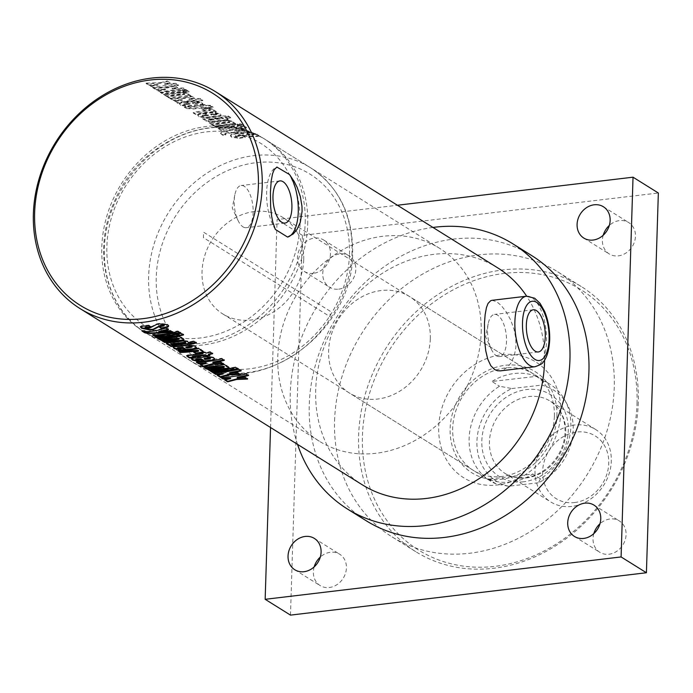 <?xml version="1.0" encoding="UTF-8"?>
<svg xmlns="http://www.w3.org/2000/svg" width="693" height="693" viewBox="0 0 693 693"><rect width="100%" height="100%" fill="white"/><g stroke="black" fill="none" stroke-linecap="round" stroke-linejoin="round"><path stroke-width="0.52" stroke-dasharray="3.46 2.6" d="M330.206 311.244L203.612 232.207L203.439 237.63L330.033 316.666L330.206 311.244M313.401 273.337A18.468 15.714 122 0 1 304.166 271.379A18.468 15.714 122 0 1 300.623 247.384A18.468 15.714 122 0 1 323.735 240.038A18.468 15.714 122 0 1 329.573 259.035A18.468 15.714 122 0 1 313.401 273.337M338.712 289.146A18.468 15.714 -58 0 0 354.894 274.844A18.468 15.714 -58 0 0 349.055 255.847A18.468 15.714 -58 0 0 339.821 253.881A18.468 15.714 -58 0 0 323.648 268.191A18.468 15.714 -58 0 0 329.487 287.179A18.468 15.714 -58 0 0 338.712 289.146M603.213 235.239A18.468 15.714 -58 0 0 609.156 253.898A18.468 15.714 -58 0 0 618.381 255.856A18.468 15.714 -58 0 0 634.563 241.554A18.468 15.714 -58 0 0 628.716 222.566A18.468 15.714 -58 0 0 619.49 220.599A18.468 15.714 -58 0 0 609.346 225.416M314.163 566.9A18.468 15.714 -58 0 0 320.114 585.55A18.468 15.714 -58 0 0 329.34 587.517A18.468 15.714 -58 0 0 345.521 573.215A18.468 15.714 -58 0 0 339.674 554.218A18.468 15.714 -58 0 0 330.448 552.26A18.468 15.714 -58 0 0 320.296 557.077M593.832 533.61A18.468 15.714 -58 0 0 599.774 552.269A18.468 15.714 -58 0 0 609.008 554.235A18.468 15.714 -58 0 0 625.181 539.925A18.468 15.714 -58 0 0 619.343 520.937A18.468 15.714 -58 0 0 610.109 518.97A18.468 15.714 -58 0 0 599.965 523.787M270.556 427.52L277.096 219.56L397.401 205.241M531.86 255.682A156.28 132.987 -58 0 0 387.967 264.085A156.28 132.987 -58 0 0 309.26 404.894A156.28 132.987 -58 0 0 366.328 520.815M290.48 615.115L302.417 235.369L658.35 193M334.58 420.703A156.28 132.987 122 0 1 413.288 279.894A156.28 132.987 122 0 1 557.181 271.491A156.28 132.987 122 0 1 614.249 387.413A156.28 132.987 122 0 1 535.542 528.222A156.28 132.987 122 0 1 391.649 536.625A156.28 132.987 122 0 1 334.58 420.703M302.417 235.369L277.096 219.56M638.296 402.434A156.28 132.987 122 0 1 559.597 543.243A156.28 132.987 122 0 1 415.705 551.637A156.28 132.987 122 0 1 385.663 348.648A156.28 132.987 122 0 1 581.228 286.512A156.28 132.987 122 0 1 638.296 402.434M492.004 300.32L496.768 301.741L501.256 305.552L506.193 311.859L510.654 319.949L514.111 329.47L515.783 338.401L515.921 347.054L514.319 355.648L511.01 362.967L507.415 367.333L502.425 370.4L500.398 370.859M496.387 355.769A21.24 9.208 83.2 0 0 499.54 356.583A21.24 9.208 83.2 0 0 506.462 337.941A21.24 9.208 83.2 0 0 497.661 315.22A21.24 9.208 83.2 0 0 494.516 314.405A21.24 9.208 83.2 0 0 488.201 323.744A21.24 9.208 83.2 0 0 491.207 348.995A21.24 9.208 83.2 0 0 496.387 355.769M243.035 226.888A21.24 9.208 83.2 0 0 246.18 227.702A21.24 9.208 83.2 0 0 253.11 209.052A21.24 9.208 83.2 0 0 244.308 186.339A21.24 9.208 83.2 0 0 241.164 185.516A21.24 9.208 83.2 0 0 234.84 194.863A21.24 9.208 83.2 0 0 237.846 220.105A21.24 9.208 83.2 0 0 243.035 226.888M160.152 83.264L146.188 83.636L149.142 85.482L158.073 85.083L150.676 86.443L153.188 88.011L178.43 85.49L175.918 83.922L164.639 84.312L169.863 83.143L167.256 81.514L160.152 83.264L160.17 82.727L146.154 83.108L149.116 84.953L158.073 84.546A127.867 108.81 -58 0 0 150.65 85.906L153.162 87.483A127.867 108.81 122 0 1 178.517 84.944L175.996 83.377A127.867 108.81 -58 0 0 164.674 83.766L169.924 82.597L167.316 80.968L160.17 82.727M146.188 83.636L146.154 83.108M167.256 81.514L167.316 80.968M169.863 83.143L169.924 82.597M164.639 84.312L164.674 83.766M175.918 83.922L175.996 83.377M178.43 85.49L178.517 84.944M153.188 88.011L153.162 87.483M150.676 86.443L150.65 85.906M158.073 85.083L158.073 84.546M149.142 85.482L149.116 84.953M167.567 87.898L153.603 88.271L156.557 90.116L165.488 89.718L158.091 91.078L160.611 92.645L185.845 90.125L183.333 88.557L172.063 88.938L177.278 87.777L174.671 86.149L167.567 87.898L167.585 87.353L153.577 87.734L156.531 89.579L165.497 89.18A127.867 108.81 -58 0 0 158.065 90.54L160.577 92.108A127.867 108.81 122 0 1 185.932 89.579L183.42 88.011A127.867 108.81 -58 0 0 172.089 88.392L177.339 87.231L174.731 85.603L167.585 87.353M153.603 88.271L153.577 87.734M174.671 86.149L174.731 85.603M177.278 87.777L177.339 87.231M172.063 88.938L172.089 88.392M183.333 88.557L183.42 88.011M185.845 90.125L185.932 89.579M160.611 92.645L160.577 92.108M158.091 91.078L158.065 90.54M165.488 89.718L165.497 89.18M156.557 90.116L156.531 89.579M186.4 90.471L182.744 90.462L185.265 92.03L188.912 92.039L186.4 90.471L186.486 89.925A127.867 108.81 -58 0 0 182.813 89.917L185.334 91.485A127.867 108.81 122 0 1 188.998 91.493L186.486 89.925M182.744 90.462L182.813 89.917M188.912 92.039L188.998 91.493M185.265 92.03L185.334 91.485M181.618 90.488L161.157 92.992L163.678 94.56L184.13 92.056L181.618 90.488L181.679 89.943A127.867 108.81 -58 0 0 161.131 92.455L163.643 94.023A127.867 108.81 122 0 1 184.199 91.511L181.679 89.943M161.157 92.992L161.131 92.455M184.13 92.056L184.199 91.511M163.678 94.56L163.643 94.023M181.887 92.481L164.18 94.872L166.692 96.448L184.503 94.335L167.567 96.985L170.08 98.562L190.54 96.058L187.353 94.508L186.677 92.957L181.93 91.935A127.867 108.81 -58 0 0 164.154 94.343L166.666 95.911A127.867 108.81 122 0 1 183.177 93.581L184.546 93.789L184.087 94.118A127.867 108.81 -58 0 0 167.541 96.457L170.054 98.025A127.867 108.81 122 0 1 190.601 95.513L188.089 93.936A127.867 108.81 -58 0 0 187.413 93.962L187.353 94.508L186.608 93.503L181.887 92.481L181.93 91.935M184.503 94.335L184.043 94.664L184.503 94.335M164.18 94.872L164.154 94.343M188.028 94.482L188.089 93.936M190.54 96.058L190.601 95.513M170.08 98.562L170.054 98.025M167.567 96.985L167.541 96.457M166.692 96.448L166.666 95.911M184.425 98.423L170.461 98.796L173.415 100.641L182.346 100.242L174.948 101.594L177.469 103.17L202.702 100.65L200.19 99.073L188.92 99.463L194.135 98.293L191.528 96.665L184.425 98.423L184.442 97.878L170.426 98.259L173.389 100.104L182.346 99.697A127.867 108.81 -58 0 0 174.922 101.065L177.434 102.633A127.867 108.81 122 0 1 202.789 100.104L200.268 98.527A127.867 108.81 -58 0 0 188.946 98.917L194.196 97.748L191.589 96.119L184.442 97.878M170.461 98.796L170.426 98.259M191.528 96.665L191.589 96.119M194.135 98.293L194.196 97.748M188.92 99.463L188.946 98.917M200.19 99.073L200.268 98.527M202.702 100.65L202.789 100.104M177.469 103.17L177.434 102.633M174.948 101.594L174.922 101.065M182.346 100.242L182.346 99.697M173.415 100.641L173.389 100.104M210.655 114.64A127.295 108.325 122 0 1 215.35 114.232L216.779 114.44L216.207 114.769A127.295 108.325 -58 0 0 211.512 115.177L210.681 114.094A127.867 108.81 122 0 1 215.393 113.687L216.822 113.895L216.242 114.224A127.867 108.81 -58 0 0 211.53 114.631L210.681 114.094M211.512 115.177L211.53 114.631M216.779 114.44L216.207 114.769L216.242 114.224L216.822 113.895L216.779 114.44M212.872 112.664L205.076 113.444L208.446 115.549L202.191 116.233L206.93 115.107L204.418 113.539L199.082 114.501L197.843 115.514L199.073 116.892L206.315 117.853L220.071 116.173L221.145 115.549L219.958 114.328L212.872 112.664L212.916 112.119A127.867 108.81 -58 0 0 205.085 112.907L208.454 115.003A127.867 108.81 -58 0 0 203.655 115.774L202.174 115.696L202.806 115.237A127.867 108.81 122 0 1 206.938 114.57L204.418 112.994A127.867 108.81 -58 0 0 200.251 113.678L197.826 114.865L199.047 116.355L206.306 117.316A127.867 108.81 122 0 1 218.633 115.8L221.067 115.263L220.019 113.782L212.916 112.119M202.191 116.233L202.806 115.237L202.191 116.233M205.076 113.444L205.085 112.907M204.418 113.539L204.418 112.994M206.93 115.107L206.938 114.57M208.446 115.549L208.454 115.003M239.483 138.314L245.253 137.448L242.723 135.871L235.533 136.573L238.903 135.611L252.91 136.772L258.402 136.287L258.584 135.646L257.398 134.65L250.078 132.848L245.72 133.03L248.241 134.607L254.192 134.814L254.132 134.13L247.236 134.078C241.511 133.091 238.046 132.813 236.85 133.229A127.867 108.81 -58 0 0 233.602 133.74L230.691 134.84L231.271 136.417L239.475 137.777A127.867 108.81 122 0 1 245.261 136.902L242.741 135.326A127.867 108.81 -58 0 0 236.911 136.209L235.525 136.036L235.88 135.559A127.867 108.81 122 0 1 238.912 135.066L252.962 136.226A127.867 108.81 122 0 1 255.804 136.123L258.584 135.672L257.961 134.425L250.147 132.302A127.867 108.81 -58 0 0 245.764 132.484L248.285 134.061A127.867 108.81 122 0 1 252.962 133.87L254.132 134.13L253.084 135.005L247.202 134.624C241.485 133.636 238.037 133.351 236.841 133.766L231.86 134.711L230.717 135.378L230.604 136.183L231.783 137.283L239.483 138.314L239.475 137.777M235.533 136.573L235.88 135.559L235.533 136.573M245.253 137.448L245.261 136.902M247.202 134.624L247.236 134.078M251.412 135.031L251.464 134.485M253.084 135.005L253.144 134.459M248.241 134.607L248.285 134.061M245.72 133.03L245.764 132.484M243.052 135.75L243.07 135.204M242.723 135.871L242.741 135.326M244.525 129.756L242.074 128.222L223.666 131.921L220.755 133.195L221.431 134.364L223.189 135.456L225.927 134.78L224.896 133.957L225.823 133.558L236.841 132.51L248.908 132.493L246.396 130.925L234.598 131.098L244.525 129.756L244.586 129.21L242.134 127.677L222.21 131.869L220.634 133.073L223.137 134.927A127.867 108.81 122 0 1 225.892 134.243L224.861 133.428L225.797 133.03L236.85 131.973L248.969 131.947L246.457 130.379L234.615 130.561L244.586 129.21M242.074 128.222L242.134 127.677M234.598 131.098L234.615 130.561M246.396 130.925L246.457 130.379M248.908 132.493L248.969 131.947M225.927 134.78L225.892 134.243M223.189 135.456L223.137 134.927M243.962 126.403L218.719 128.924L221.24 130.492L246.474 127.971L243.962 126.403L244.04 125.857A127.867 108.81 -58 0 0 218.693 128.387L221.206 129.963A127.867 108.81 122 0 1 246.561 127.425L244.04 125.857M218.719 128.924L218.693 128.387M246.474 127.971L246.561 127.425M221.24 130.492L221.206 129.963M236.14 124.523L215.679 127.027L218.2 128.595L238.652 126.091L236.14 124.523L236.2 123.978A127.867 108.81 -58 0 0 215.653 126.49L218.165 128.066A127.867 108.81 122 0 1 238.721 125.546L236.2 123.978M215.679 127.027L215.653 126.49M238.652 126.091L238.721 125.546M218.2 128.595L218.165 128.066M240.921 124.506L237.275 124.497L239.787 126.074L243.434 126.074L240.921 124.506L241.008 123.96A127.867 108.81 -58 0 0 237.335 123.952L239.856 125.528A127.867 108.81 122 0 1 243.52 125.528L241.008 123.96M237.275 124.497L237.335 123.952M243.434 126.074L243.52 125.528M239.787 126.074L239.856 125.528M226.966 120.625L209.269 123.025L211.781 124.593L229.582 122.488L212.656 125.138L215.168 126.706L235.629 124.203L232.432 122.652L231.757 121.11L227.018 120.08A127.867 108.81 -58 0 0 209.234 122.488L211.746 124.056A127.867 108.81 122 0 1 228.266 121.725L229.634 121.942L229.175 122.271A127.867 108.81 -58 0 0 212.621 124.601L215.142 126.169A127.867 108.81 122 0 1 235.689 123.657L233.169 122.089A127.867 108.81 -58 0 0 232.493 122.107L232.432 122.652L231.696 121.656L226.966 120.625L227.018 120.08M229.582 122.488L229.132 122.808L229.582 122.488M209.269 123.025L209.234 122.488M233.108 122.635L233.169 122.089M235.629 124.203L235.689 123.657M215.168 126.706L215.142 126.169M212.656 125.138L212.621 124.601M211.781 124.593L211.746 124.056M208.671 120.253L209.182 119.802A127.295 108.325 122 0 1 221.899 118.243L223.224 118.46L222.73 118.789A127.295 108.325 -58 0 0 210.048 120.348L208.671 120.253L209.165 119.265A127.867 108.81 122 0 1 221.942 117.697L223.267 117.914L222.774 118.243A127.867 108.81 -58 0 0 210.04 119.811L208.654 119.716L209.165 119.265L208.671 120.253M223.224 118.46L222.73 118.789L223.224 118.46M228.066 116.485L202.832 119.005L205.552 120.547L205.622 119.646L206.116 120.773L211.798 121.526A127.867 108.81 122 0 1 226.559 119.742L228.101 118.971L225.26 117.541A127.867 108.81 122 0 1 230.665 117.507L228.153 115.939A127.867 108.81 -58 0 0 202.798 118.468L205.622 119.646L206.142 121.301L211.815 122.063L227.659 120.114L227.737 119.196L225.199 118.087L230.587 118.053L228.066 116.485L228.153 115.939M202.832 119.005L202.798 118.468M230.587 118.053L230.665 117.507M225.199 118.087L225.26 117.541M204.73 120.192L204.704 119.655M207.571 108.515L201.871 108.966L204.392 110.533L208.818 110.161L210.187 110.369L209.719 110.698L193.243 113.02L195.764 114.588L216.216 112.084L213.028 110.533L212.361 109L207.614 107.969A127.867 108.81 -58 0 0 201.897 108.42L204.409 109.996A127.867 108.81 122 0 1 208.862 109.615L210.23 109.832L209.762 110.152A127.867 108.81 -58 0 0 193.217 112.483L195.729 114.059A127.867 108.81 122 0 1 216.277 111.538L213.765 109.97A127.867 108.81 -58 0 0 213.089 109.988L213.028 110.533L212.301 109.546L207.571 108.515L207.614 107.969M210.187 110.369L209.719 110.698L210.187 110.369M201.871 108.966L201.897 108.42M213.704 110.516L213.765 109.97M216.216 112.084L216.277 111.538M195.764 114.588L195.729 114.059M193.243 113.02L193.217 112.483M204.392 110.533L204.409 109.996M187.881 106.809L184.416 107.502L186.001 108.498L193.338 109.018L205.83 107.597L206.947 108.299L209.962 108.177L208.836 107.476L212.933 107.45L210.412 105.882L206.323 105.908L204.963 105.059L201.949 105.18L203.309 106.029L190.852 107.441L187.881 106.809L187.864 106.272A127.867 108.81 -58 0 0 184.381 106.973L185.975 107.961L193.33 108.48A127.867 108.81 122 0 1 205.873 107.051L206.99 107.753A127.867 108.81 122 0 1 210.022 107.632L208.896 106.93A127.867 108.81 122 0 1 213.011 106.904L210.499 105.336A127.867 108.81 -58 0 0 206.384 105.362L205.024 104.513A127.867 108.81 -58 0 0 202.001 104.634L203.361 105.483A127.867 108.81 -58 0 0 190.852 106.904L187.864 106.272M184.416 107.502L184.381 106.973M203.309 106.029L203.361 105.483M201.949 105.18L202.001 104.634M204.963 105.059L205.024 104.513M206.323 105.908L206.384 105.362M210.412 105.882L210.499 105.336M212.933 107.45L213.011 106.904M208.836 107.476L208.896 106.93M209.962 108.177L210.022 107.632M206.947 108.299L206.99 107.753M205.83 107.597L205.873 107.051M192.316 103.188A127.295 108.325 122 0 1 197.011 102.781L198.432 102.988L197.86 103.318A127.295 108.325 -58 0 0 193.165 103.725L192.333 102.642A127.867 108.81 122 0 1 197.046 102.235L198.484 102.443L197.903 102.772A127.867 108.81 -58 0 0 193.191 103.179L192.333 102.642M193.165 103.725L193.191 103.179M198.432 102.988L197.86 103.318L197.903 102.772L198.484 102.443L198.432 102.988M194.525 101.213L186.738 101.992L190.107 104.097L183.853 104.782L188.591 103.655L186.071 102.088L181.28 102.893L179.513 103.95L180.734 105.44L187.976 106.401L201.724 104.721L202.798 104.097L201.611 102.876L194.525 101.213L194.568 100.667A127.867 108.81 -58 0 0 186.746 101.455L190.116 103.552A127.867 108.81 -58 0 0 185.317 104.322L183.836 104.245L184.459 103.785A127.867 108.81 122 0 1 188.591 103.118L186.079 101.542A127.867 108.81 -58 0 0 181.912 102.226L179.487 103.413L180.7 104.903L187.959 105.864A127.867 108.81 122 0 1 200.294 104.348L202.841 103.647L201.672 102.33L194.568 100.667M183.853 104.782L184.459 103.785L183.853 104.782M186.738 101.992L186.746 101.455M186.071 102.088L186.079 101.542M188.591 103.655L188.591 103.118M190.107 104.097L190.116 103.552M544.568 360.109A127.867 108.81 -58 0 0 526.671 296.197M497.817 267.931A127.867 108.81 -58 0 0 337.812 318.771A127.867 108.81 -58 0 0 362.387 484.857M237.171 377.287L244.967 376.905L247.574 378.534L246.821 378.586M221.561 377.434L220.72 376.905L245.989 373.414L248.501 374.982L247.938 375.13M225.416 379.842L224.766 379.435L230.604 378.075M247.574 378.534L247.6 379.071M244.967 376.905L244.993 377.442M248.501 374.982L248.553 375.511M245.989 373.414L246.041 373.943M220.72 376.905L220.651 377.451M224.766 379.435L224.705 379.981M229.755 372.661L237.543 372.28L240.15 373.899L239.406 373.951M214.137 372.799L213.305 372.271L238.574 368.78L241.086 370.357L240.514 370.495M218 375.208L217.351 374.8L223.181 373.44M240.15 373.899L240.185 374.437M237.543 372.28L237.578 372.808M241.086 370.357L241.138 370.885M238.574 368.78L238.617 369.308M213.305 372.271L213.236 372.817M217.351 374.8L217.281 375.346M232.467 368.148L231.826 367.749L235.507 366.866L238.02 368.442L237.448 368.581M238.02 368.442L238.071 368.971M235.507 366.866L235.551 367.394M231.826 367.749L231.86 368.286M211.07 370.885L210.239 370.357L230.691 367.992L233.203 369.568L232.579 369.698M233.203 369.568L233.229 370.097M230.691 367.992L230.717 368.529M210.239 370.357L210.17 370.902M204.669 366.883L203.829 366.363L224.281 363.99L226.793 365.566L226.117 365.705L228.707 366.649L228.993 367.489M208.056 368.997L207.216 368.477L224.134 366.45M226.793 365.566L226.828 366.103M224.281 363.99L224.307 364.527M203.829 366.363L203.759 366.909M207.216 368.477L207.146 369.022M212.898 362.136L220.695 361.755L223.302 363.383L222.548 363.427M197.288 362.274L196.448 361.755L221.717 358.255L224.229 359.832L223.666 359.97M201.143 364.683L200.494 364.275L206.332 362.924M223.302 363.383L223.328 363.912M220.695 361.755L220.72 362.292M224.229 359.832L224.281 360.36M221.717 358.255L221.769 358.792M196.448 361.755L196.379 362.3M200.494 364.275L200.433 364.821M185.863 346.95L186.703 348.025M186.72 347.488A127.295 108.325 -58 0 0 191.415 346.777L192.004 346.327M173.181 347.158L174.419 346.223L187.916 344.69L195.157 345.694L196.344 347.288M177.425 348.007L182.995 347.903L185.507 349.471L184.719 349.549M185.507 349.471L185.481 350.017M182.995 347.903L182.961 348.449M140.462 326.68L141.528 325.745L148.856 325.069L151.386 326.646L150.624 326.732M159.676 326.767L159 326.342L164.007 324.991M145.209 328.075L145.253 327.529L149.619 327.572L156.531 323.917L159.373 323.345L167.498 324.203L168.598 325.71M148.856 325.069L148.839 325.615M159 326.342L159.009 326.879M151.932 326.663L151.914 327.209M151.386 326.646L151.36 327.191M158.697 331.514L170.305 330.292L172.756 331.826L172.072 331.912M142.983 331.055L142.082 330.492L144.802 330.518L147.609 331.41L156.419 330.102L165.913 327.555L168.425 329.123L167.862 329.288M172.756 331.826L172.782 332.354M170.305 330.292L170.331 330.83M168.425 329.123L168.451 329.66M165.913 327.555L165.939 328.092M144.802 330.518L144.733 331.063M142.082 330.492L141.996 331.037M153.517 334.944L152.677 334.424L177.945 330.933L180.457 332.501L179.894 332.649M180.457 332.501L180.509 333.03M177.945 330.933L177.997 331.462M152.677 334.424L152.607 334.97M156.549 336.841L155.717 336.322L176.169 333.957L178.681 335.525L178.058 335.655M178.681 335.525L178.707 336.062M176.169 333.957L176.195 334.494M155.717 336.322L155.648 336.867M177.945 334.104L177.304 333.705L180.986 332.831L183.498 334.398L182.926 334.546M183.498 334.398L183.55 334.927M180.986 332.831L181.029 333.359M177.304 333.705L177.339 334.243M159.581 338.738L158.74 338.21L179.192 335.845L181.713 337.413L181.038 337.56L183.619 338.505L183.914 339.345M162.968 340.852L162.127 340.324L179.054 338.305M181.713 337.413L181.739 337.95M179.192 335.845L179.227 336.382M158.74 338.21L158.68 338.756M162.127 340.324L162.067 340.869M170.963 344.525L171.015 343.979L172.384 344.204A127.295 108.325 -58 0 0 185.092 342.74L185.559 342.307M166.511 343.061L167.359 342.212L182.935 340.402L187.604 340.973L188.418 342.108L193.832 340.852L196.353 342.42L195.781 342.567M169.603 344.993L169.179 344.733L169.655 344.577M196.353 342.42L196.396 342.957M193.832 340.852L193.884 341.38M169.179 344.733L169.118 345.279M178.993 350.857L178.153 350.329L198.605 347.964L201.117 349.532L200.442 349.67L203.04 350.632L203.318 351.429M194.213 351.975L193.503 351.524L198.449 350.415M201.117 349.532L201.143 350.069M198.605 347.964L198.631 348.501M178.153 350.329L178.084 350.875M193.503 351.524L193.486 352.07M192.074 356.548L192.949 357.285L192.186 357.328M208.498 354.14L209.858 354.989L209.234 355.119M186.876 355.648L187.474 354.989L202.954 353.17L201.836 352.468L204.868 351.871L205.986 352.572L210.109 351.62L212.621 353.187L212.041 353.335M192.949 357.285L192.897 357.831M209.858 354.989L209.884 355.526M212.621 353.187L212.664 353.725M210.109 351.62L210.152 352.148M205.986 352.572L206.012 353.109M204.868 351.871L204.894 352.408M201.836 352.468L201.854 353.006M204.201 358.402L205.05 359.476M205.059 358.939A127.295 108.325 -58 0 0 209.762 358.229L210.343 357.779M191.519 358.61L192.758 357.675L206.263 356.141L213.505 357.146L214.683 358.74M195.764 359.459L201.334 359.355L203.846 360.923L203.066 361.001M203.846 360.923L203.82 361.469M201.334 359.355L201.308 359.901M275.329 229.418A35.516 15.402 -96.8 0 1 266.623 192.117A35.516 15.402 -96.8 0 1 277.287 166.909M637.023 403.525A153.439 130.57 -58 0 0 435.074 301.186A153.439 130.57 -58 0 0 427.105 554.885A153.439 130.57 -58 0 0 637.023 403.525M560.75 412.604A68.191 58.03 -58 0 0 470.997 367.117A68.191 58.03 -58 0 0 467.454 479.877A68.191 58.03 -58 0 0 560.75 412.604M432.96 227.443A156.28 132.987 -58 0 0 297.531 444.36M305.197 222.817A113.661 96.717 -58 0 0 263.686 138.505A113.661 96.717 -58 0 0 121.457 183.697A113.661 96.717 -58 0 0 143.304 331.332A113.661 96.717 -58 0 0 247.955 325.225A113.661 96.717 -58 0 0 305.197 222.817M481.167 332.675A113.661 96.717 -58 0 0 439.657 248.371A113.661 96.717 -58 0 0 297.427 293.563A113.661 96.717 -58 0 0 319.274 441.19A113.661 96.717 -58 0 0 423.925 435.083A113.661 96.717 -58 0 0 481.167 332.675M430.318 338.73A56.826 48.363 -58 0 0 409.563 296.578A56.826 48.363 -58 0 0 338.444 319.17A56.826 48.363 -58 0 0 349.367 392.983A56.826 48.363 -58 0 0 401.697 389.934A56.826 48.363 -58 0 0 430.318 338.73M554.383 416.181A56.826 48.363 -58 0 0 533.627 374.029A56.826 48.363 -58 0 0 462.508 396.63A56.826 48.363 -58 0 0 473.432 470.443A56.826 48.363 -58 0 0 525.762 467.385A56.826 48.363 -58 0 0 554.383 416.181M556.921 415.878A59.667 50.78 -58 0 0 478.387 376.082A59.667 50.78 -58 0 0 475.285 474.748A59.667 50.78 -58 0 0 556.921 415.878M540.471 478.794L538.253 482.796A53.785 45.764 -58 0 0 567.567 405.093A53.785 45.764 -58 0 0 541.614 385.109L543.832 381.107A56.826 48.363 122 0 1 550.086 384.303A56.826 48.363 122 0 1 564.908 400.199A56.826 48.363 122 0 1 570.841 426.464A56.826 48.363 122 0 1 540.471 478.794L532.874 474.047L488.548 479.175A56.826 48.363 -58 0 0 532.874 474.047M538.253 482.796L508.489 486.235L496.145 483.913L488.548 479.175M496.145 483.913A56.826 48.363 122 0 1 489.89 480.717A56.826 48.363 122 0 1 499.506 386.235L511.85 388.548A53.785 45.764 -58 0 0 476.931 441.233A53.785 45.764 -58 0 0 508.489 486.235M511.85 388.548L541.614 385.109M574.48 502.564A36.937 31.436 -58 0 0 604.92 446.344A36.937 31.436 -58 0 0 547.678 452.962A36.937 31.436 -58 0 0 574.48 502.564M571.76 506.41A42.62 36.27 122 0 1 550.588 501.862A42.62 36.27 122 0 1 542.394 446.5A42.62 36.27 122 0 1 595.729 429.556A42.62 36.27 122 0 1 609.199 473.449A42.62 36.27 122 0 1 571.76 506.41M543.832 381.107L536.235 376.368L491.917 381.488L499.506 386.235M536.235 376.368A56.826 48.363 -58 0 0 491.917 381.488M303.716 259.693A56.826 48.363 122 0 1 275.095 310.897A56.826 48.363 122 0 1 222.774 313.946A56.826 48.363 122 0 1 211.85 240.133A56.826 48.363 122 0 1 282.969 217.541A56.826 48.363 122 0 1 303.716 259.693M534.909 366.753A35.516 15.402 83.2 0 0 546.491 335.568A35.516 15.402 83.2 0 0 531.782 297.574A35.516 15.402 83.2 0 0 526.515 296.214M186.608 93.503L186.677 92.957M183.134 94.127L183.177 93.581M215.35 114.232L215.393 113.687M219.958 114.328L220.019 113.782M218.59 116.346L218.633 115.8M206.315 117.853L206.306 117.316M199.073 116.892L199.047 116.355M200.268 114.215L200.251 113.678M203.673 116.311L203.655 115.774M231.783 137.283L231.757 136.746M233.61 134.277L233.602 133.74M236.841 133.766L236.85 133.229M252.893 134.416L252.962 133.87M250.078 132.848L250.147 132.302M257.398 134.65L257.484 134.104M255.743 136.668L255.804 136.123M252.91 136.772L252.962 136.226M238.903 135.611L238.912 135.066M236.919 136.746L236.911 136.209M236.841 132.51L236.85 131.973M225.823 133.558L225.797 133.03M221.431 134.364L221.379 133.827M223.666 131.921L223.64 131.384M231.696 121.656L231.757 121.11M228.222 122.271L228.266 121.725M221.899 118.243L221.942 117.697M210.048 120.348L210.04 119.811M227.512 119.04L227.573 118.494M226.507 120.287L226.559 119.742M211.815 122.063L211.798 121.526M206.142 121.301L206.116 120.773M212.301 109.546L212.361 109M208.818 110.161L208.862 109.615M190.852 107.441L190.852 106.904M193.338 109.018L193.33 108.48M186.001 108.498L185.975 107.961M197.011 102.781L197.046 102.235M201.611 102.876L201.672 102.33M200.251 104.894L200.294 104.348M187.976 106.401L187.959 105.864M180.734 105.44L180.7 104.903M181.921 102.763L181.912 102.226M185.326 104.86L185.317 104.322M228.508 366.51L228.534 367.039M223.631 366.883L223.64 367.42M191.415 346.777L191.424 347.314M195.157 345.694L195.192 346.223M187.916 344.69L187.924 345.227M175.65 346.102L175.598 346.647M178.889 348.215L178.846 348.761M143.104 325.571L143.061 326.117M163.678 325.424L163.713 325.953M167.498 324.203L167.55 324.731M159.373 323.345L159.407 323.882M156.531 323.917L156.549 324.454M149.619 327.572L149.593 328.118M146.621 327.798L146.569 328.335M156.419 330.102L156.401 330.648M147.609 331.41L147.54 331.956M183.42 338.357L183.446 338.894M178.543 338.738L178.551 339.275M172.384 344.204L172.332 344.75M185.092 342.74L185.1 343.278M187.604 340.973L187.63 341.51M182.935 340.402L182.952 340.939M168.243 342.125L168.191 342.671M202.815 350.467L202.841 351.004M197.947 350.849L197.955 351.386M190.462 354.729L190.419 355.266M209.762 358.229L209.771 358.766M213.505 357.146L213.531 357.675M206.263 356.141L206.271 356.678M193.988 357.553L193.945 358.099M197.228 359.667L197.184 360.213M523.466 481.8A48.302 41.104 122 0 1 488.418 416.935A48.302 41.104 122 0 1 563.27 408.281A48.302 41.104 122 0 1 523.466 481.8M526.186 477.953A42.62 36.27 -58 0 0 563.626 444.993A42.62 36.27 -58 0 0 550.155 401.1A42.62 36.27 -58 0 0 496.82 418.044A42.62 36.27 -58 0 0 505.015 473.406A42.62 36.27 -58 0 0 526.186 477.953M300.112 223.423A107.978 91.883 122 0 1 152.391 329.937A107.978 91.883 122 0 1 157.995 151.403A107.978 91.883 122 0 1 300.112 223.423M307.727 224.393A113.661 96.717 -58 0 0 266.225 140.09A113.661 96.717 -58 0 0 123.986 185.282A113.661 96.717 -58 0 0 145.842 332.909A113.661 96.717 -58 0 0 250.485 326.801A113.661 96.717 -58 0 0 307.727 224.393M352.035 252.061A113.661 96.717 122 0 1 294.794 354.461A113.661 96.717 122 0 1 190.151 360.577A113.661 96.717 122 0 1 168.295 212.942A113.661 96.717 122 0 1 310.533 167.749A113.661 96.717 122 0 1 352.035 252.061M349.48 254.244A107.978 91.883 -58 0 0 207.372 182.224A107.978 91.883 -58 0 0 201.758 360.758A107.978 91.883 -58 0 0 349.48 254.244M304.166 271.379L329.487 287.179M323.735 240.038L349.047 255.847M583.835 238.089L609.156 253.898M603.395 206.757L628.716 222.566M294.794 569.75L320.114 585.559M314.353 538.418L339.674 554.218M574.462 536.46L599.774 552.269M594.022 505.128L619.343 520.937M581.228 286.512L557.181 271.491M415.705 551.637L391.649 536.625M488.201 323.735L485.611 336.85L491.207 348.995M538.305 351.966L499.54 356.583M533.289 309.788L494.516 314.405M234.84 194.854L232.25 207.969L237.846 220.114M284.953 223.085L246.18 227.702M279.937 180.908L241.164 185.516M184.641 94.499L184.693 93.953M216.909 114.588L216.952 114.042M221.145 115.566L221.197 115.012M197.843 115.549L197.817 115.021M202.07 116.086L202.053 115.558M230.526 135.889L230.5 135.352M258.671 135.967L258.749 135.412M235.351 136.365L235.334 135.828M224.896 133.957L224.861 133.428M220.669 133.498L220.617 132.969M229.729 122.644L229.773 122.098M208.541 120.088L208.524 119.551M223.363 118.624L223.415 118.079M228.084 119.724L228.144 119.179M210.326 110.533L210.377 109.988M198.562 103.136L198.614 102.59M202.798 104.115L202.858 103.56M179.504 104.097L179.478 103.569M183.732 104.643L183.714 104.106M229.045 367.221L229.071 367.749M196.388 347.028L196.414 347.565M173.103 346.855L173.033 347.401M140.393 326.377L140.324 326.931M168.624 325.45L168.676 325.979M183.966 339.068L183.992 339.605M166.433 342.766L166.372 343.312M203.378 351.16L203.404 351.697M186.694 355.301L186.625 355.856M214.735 358.48L214.761 359.017M191.441 358.307L191.381 358.853M439.657 248.371L263.686 138.505M319.274 441.19L143.304 331.332M533.627 374.029L409.563 296.578M473.432 470.443L349.367 392.983M567.567 405.093L564.908 400.199M595.729 429.556L550.155 401.1C561.061 408.394 565.973 419.767 564.899 435.213C563.877 444.291 560.49 452.607 554.729 460.187C546.543 470.374 536.746 476.221 525.346 477.737C517.775 478.542 510.992 477.105 505.015 473.406L550.588 501.862M266.225 140.09C217.221 107.034 138.86 139.821 113.973 202.599C92.186 250.953 106.064 309.234 145.842 332.909L190.151 360.577C252.295 404.054 353.759 335.94 352.633 252.841C352.919 215.159 338.886 186.798 310.533 167.749L266.225 140.09M222.774 313.946L489.89 480.717M282.969 217.541L550.086 384.303"/><path stroke-width="1.04" d="M593.061 240.055A18.468 15.714 122 0 1 583.835 238.089A18.468 15.714 122 0 1 580.284 214.094A18.468 15.714 122 0 1 603.395 206.757A18.468 15.714 122 0 1 609.242 225.745A18.468 15.714 122 0 1 593.061 240.055M609.346 225.416A18.468 15.714 -58 0 0 603.213 235.239M304.019 571.708A18.468 15.714 122 0 1 294.794 569.75A18.468 15.714 122 0 1 291.242 545.755A18.468 15.714 122 0 1 314.353 538.418A18.468 15.714 122 0 1 320.201 557.406A18.468 15.714 122 0 1 304.019 571.708M320.296 557.077A18.468 15.714 -58 0 0 314.163 566.9M583.688 538.426A18.468 15.714 122 0 1 574.454 536.46A18.468 15.714 122 0 1 570.911 512.473A18.468 15.714 122 0 1 594.022 505.128A18.468 15.714 122 0 1 599.861 524.125A18.468 15.714 122 0 1 583.688 538.426M599.965 523.787A18.468 15.714 -58 0 0 593.832 533.61M397.401 205.241L633.03 177.191L621.093 556.938L265.159 599.306L270.556 427.52M297.531 444.36A156.28 132.987 -58 0 0 347.34 508.957L366.328 520.815A156.28 132.987 -58 0 0 510.221 512.413A156.28 132.987 -58 0 0 588.929 371.604A156.28 132.987 -58 0 0 531.86 255.682L512.872 243.832A156.28 132.987 -58 0 0 432.96 227.443M633.03 177.191L658.35 193L646.413 572.747L290.48 615.115L265.159 599.306M646.413 572.747L621.093 556.938M536.434 310.603A21.24 9.208 -96.8 0 1 545.235 333.324A21.24 9.208 -96.8 0 1 538.305 351.966A21.24 9.208 -96.8 0 1 526.654 331.964A21.24 9.208 -96.8 0 1 533.289 309.788A21.24 9.208 -96.8 0 1 536.434 310.603M534.909 366.753L500.398 370.859L497.461 370.72L494.637 369.56L490.791 365.679L487.733 359.139L485.75 350.753L484.65 340.956L484.459 323.172L485.135 314.691L486.425 307.623L488.002 303.491L490.687 300.701L492.004 300.32L526.515 296.214A35.516 15.402 83.2 0 0 515.419 333.307A35.516 15.402 83.2 0 0 534.909 366.753C540.09 364.977 542.758 363.504 542.896 362.326C544.889 360.386 549.073 354.279 549.714 339.042C549.8 329.019 548.085 319.776 544.568 311.287L540.072 303.361L534.615 298.181L526.515 296.214M283.082 181.722A21.24 9.208 -96.8 0 1 291.883 204.444A21.24 9.208 -96.8 0 1 284.953 223.085A21.24 9.208 -96.8 0 1 273.293 203.084A21.24 9.208 -96.8 0 1 279.937 180.908A21.24 9.208 -96.8 0 1 283.082 181.722M80.076 308.602A127.867 108.81 -58 0 0 197.808 301.732A127.867 108.81 -58 0 0 262.205 186.53A127.867 108.81 -58 0 0 215.514 91.684A127.867 108.81 -58 0 0 55.501 142.524A127.867 108.81 -58 0 0 80.076 308.602L362.387 484.857A127.867 108.81 -58 0 0 480.119 477.988A127.867 108.81 -58 0 0 544.516 362.777A127.867 108.81 -58 0 0 544.568 360.109M526.671 296.197A127.867 108.81 -58 0 0 497.817 267.931L215.514 91.684M302.079 211.426L300.312 222.271L296.942 229.574L293.234 233.965L287.595 237.084L275.329 229.418L272.791 222.089L271.639 216.19L270.642 206.575L270.417 192.23L271.206 180.925L272.531 173.865L274.168 169.724L276.879 167.065L289.561 174.575L294.3 181.644L297.141 187.335L300.372 196.691L301.966 206.306L302.079 211.426M236.772 379.452L227.659 381.826L224.705 379.981L230.57 378.621A127.867 108.81 122 0 1 223.172 379.019L220.651 377.451A127.867 108.81 -58 0 0 246.041 373.943L248.553 375.511A127.867 108.81 122 0 1 237.171 377.832L244.993 377.442L247.6 379.071L236.772 379.452L236.789 378.915L227.72 381.28L224.766 379.435M229.357 374.826L220.244 377.191L217.281 375.346L223.155 373.986A127.867 108.81 122 0 1 215.748 374.393L213.236 372.817A127.867 108.81 -58 0 0 238.617 369.308L241.138 370.885A127.867 108.81 122 0 1 229.755 373.198L237.578 372.808L240.185 374.437L229.357 374.826L229.366 374.281L220.305 376.645L217.351 374.8M238.071 368.971A127.867 108.81 122 0 1 234.373 369.854L231.86 368.286A127.867 108.81 -58 0 0 235.551 367.394L238.071 368.971M233.229 370.097A127.867 108.81 122 0 1 212.69 372.479L210.17 370.902A127.867 108.81 -58 0 0 230.717 368.529L233.229 370.097M227.425 368.763A127.867 108.81 122 0 1 209.667 370.59L207.146 369.022A127.867 108.81 -58 0 0 223.64 367.42L224.151 366.987L222.808 366.874A127.867 108.81 122 0 1 206.28 368.477L203.759 366.909A127.867 108.81 -58 0 0 224.307 364.527L226.828 366.103A127.867 108.81 122 0 1 226.143 366.242L229.019 367.533L228.855 368.243L227.425 368.763L227.417 368.226L209.728 370.045L208.056 368.997M223.64 367.42L224.134 366.45L222.799 366.337L206.341 367.931L204.669 366.883M212.5 364.301L203.387 366.666L200.433 364.821L206.297 363.461A127.867 108.81 122 0 1 198.9 363.868L196.379 362.3A127.867 108.81 -58 0 0 221.769 358.792L224.281 360.36A127.867 108.81 122 0 1 212.898 362.673L220.72 362.292L223.328 363.912L212.5 364.301L212.517 363.756L203.447 366.121L200.494 364.275M193.979 348.874A127.867 108.81 122 0 1 186.14 349.956L182.77 347.851A127.867 108.81 122 0 1 177.988 348.224L177.373 348.553L178.846 348.761A127.867 108.81 -58 0 0 182.961 348.449L185.481 350.017A127.867 108.81 122 0 1 181.323 350.329L174.22 348.64L173.172 347.167L175.598 346.647A127.867 108.81 -58 0 0 187.924 345.227L195.192 346.223L196.414 347.591L195.166 348.596L186.166 349.411L182.796 347.306L178.032 347.678L177.399 348.302M177.425 348.007L178.032 347.678L177.988 348.224L177.373 348.553M143.061 326.117A127.867 108.81 -58 0 0 148.839 325.615L151.36 327.191A127.867 108.81 122 0 1 145.547 327.694L145.209 328.075L146.569 328.335A127.867 108.81 -58 0 0 149.593 328.118L156.549 324.454A127.867 108.81 -58 0 0 159.407 323.882L167.55 324.731L168.598 325.727L168.512 326.481L165.939 327.598A127.867 108.81 122 0 1 161.538 328.456L159.009 326.879A127.867 108.81 -58 0 0 163.713 325.953L164.042 325.519L160.473 325.909L153.092 329.781A127.867 108.81 122 0 1 149.853 330.041L141.589 328.239L140.35 326.845L143.061 326.117M151.386 326.646L145.591 327.148L145.209 328.075M163.713 325.953L164.007 324.991L160.455 325.372L153.118 329.244L149.896 329.496L141.649 327.694L140.462 326.68M170.331 330.83L172.782 332.354L150.398 333.515C146.492 333.324 144.283 332.865 143.746 332.138L141.996 331.037A127.867 108.81 -58 0 0 144.733 331.063L147.54 331.956L156.401 330.648L165.939 328.092L168.451 329.66L158.68 332.051L170.331 330.83M180.509 333.03A127.867 108.81 122 0 1 155.128 336.538L152.607 334.97A127.867 108.81 -58 0 0 177.997 331.462L180.509 333.03M178.707 336.062A127.867 108.81 122 0 1 158.16 338.435L155.648 336.867A127.867 108.81 -58 0 0 176.195 334.494L178.707 336.062M183.55 334.927A127.867 108.81 122 0 1 179.851 335.81L177.339 334.243A127.867 108.81 -58 0 0 181.029 333.359L183.55 334.927M182.346 340.618A127.867 108.81 122 0 1 164.579 342.446L162.067 340.869A127.867 108.81 -58 0 0 178.551 339.275L179.063 338.842L177.72 338.73A127.867 108.81 122 0 1 161.192 340.332L158.68 338.756A127.867 108.81 -58 0 0 179.227 336.382L181.739 337.95A127.867 108.81 122 0 1 181.055 338.097L183.931 339.379L183.749 340.116L182.346 340.618L182.328 340.081L164.648 341.9L162.968 340.852M178.551 339.275L179.054 338.305L177.711 338.184L161.261 339.787L159.581 338.738M196.396 342.957A127.867 108.81 122 0 1 171.015 346.465L166.519 343.711L166.58 343L168.191 342.671A127.867 108.81 -58 0 0 182.952 340.939L187.63 341.51L188.435 342.637A127.867 108.81 -58 0 0 193.884 341.38L196.396 342.957M201.741 352.728A127.867 108.81 122 0 1 196.006 353.638L193.486 352.07A127.867 108.81 -58 0 0 197.955 351.386L198.467 350.953L197.124 350.84A127.867 108.81 122 0 1 180.604 352.442L178.084 350.875A127.867 108.81 -58 0 0 198.631 348.501L201.143 350.069A127.867 108.81 122 0 1 200.468 350.208L203.361 351.524L201.741 352.728L201.724 352.191L196.015 353.101L193.503 351.524M197.955 351.386L198.449 350.415L197.115 350.303L180.665 351.897L178.993 350.857M192.897 357.831A127.867 108.81 122 0 1 189.432 357.96L186.634 355.821L190.419 355.266A127.867 108.81 -58 0 0 202.971 353.707L201.854 353.006A127.867 108.81 -58 0 0 204.894 352.408L206.012 353.109A127.867 108.81 -58 0 0 210.152 352.148L212.664 353.725A127.867 108.81 122 0 1 208.524 354.677L209.884 355.526A127.867 108.81 122 0 1 206.843 356.124L205.483 355.275A127.867 108.81 122 0 1 192.975 356.834L192.03 357.068L192.897 357.831M212.318 360.325A127.867 108.81 122 0 1 204.487 361.408L201.117 359.303A127.867 108.81 122 0 1 196.327 359.676L195.712 360.005L197.184 360.213A127.867 108.81 -58 0 0 201.308 359.901L203.82 361.469A127.867 108.81 122 0 1 199.662 361.781L192.567 360.091L191.398 358.775L193.945 358.099A127.867 108.81 -58 0 0 206.271 356.678L213.531 357.675L214.761 359.043L213.513 360.048L204.513 360.862L201.143 358.757L196.379 359.13L195.738 359.754M195.764 359.459L196.379 359.13L195.712 360.005M247.574 378.534L236.789 378.915M248.501 374.982L237.171 377.287L237.171 377.832M230.57 378.621L230.604 378.075L223.233 378.473L221.561 377.434M227.72 381.28L227.659 381.826M223.233 378.473L223.172 379.019M240.15 373.899L229.366 374.281M241.086 370.357L229.755 372.661L229.755 373.198M223.155 373.986L223.181 373.44L215.818 373.848L214.137 372.799M220.305 376.645L220.244 377.191M215.818 373.848L215.748 374.393M238.02 368.442L234.338 369.317L231.826 367.749M234.338 369.317L234.373 369.854M233.203 369.568L212.751 371.933L211.07 370.885M212.751 371.933L212.69 372.479M228.993 367.489L227.417 368.226M226.793 365.566L226.143 366.242M223.631 366.883L224.134 366.45L223.631 366.883M209.728 370.045L209.667 370.59M206.341 367.931L206.28 368.477M223.302 363.383L212.517 363.756M224.229 359.832L212.898 362.136L212.898 362.673M206.297 363.461L206.332 362.924L198.96 363.323L197.288 362.274M203.447 366.121L203.387 366.666M198.96 363.323L198.9 363.868M185.854 347.496L186.703 348.025A127.867 108.81 -58 0 0 191.424 347.314L192.022 346.864L190.575 346.777A127.867 108.81 122 0 1 185.854 347.496L185.863 346.95A127.295 108.325 122 0 0 190.566 346.24L190.575 346.777M191.424 347.314L192.004 346.327L191.415 346.777L192.004 346.327L190.566 346.24M196.344 347.288L193.971 348.336M185.507 349.471L181.367 349.792L174.289 348.094L173.181 347.158M186.166 349.411L186.14 349.956M182.796 347.306L182.77 347.851M163.678 325.424L164.007 324.991L163.678 325.424M168.598 325.71L167.195 326.706L161.53 327.919L159 326.342M158.099 326.559L158.108 327.096M160.455 325.372L160.473 325.909M162.032 325.008L162.058 325.537M161.53 327.919L161.538 328.456M168.425 329.123L158.697 331.514L158.68 332.051M172.756 331.826L150.459 332.969C146.578 332.779 144.369 332.319 143.832 331.592L142.983 331.055M180.457 332.501L155.189 335.992L153.517 334.944M155.189 335.992L155.128 336.538M178.681 335.525L158.229 337.889L156.549 336.841M158.229 337.889L158.16 338.435M183.498 334.398L179.816 335.282L177.304 333.705M179.816 335.282L179.851 335.81M183.914 339.345L182.328 340.081M181.713 337.413L181.055 338.097M178.543 338.738L179.054 338.305L178.543 338.738M164.648 341.9L164.579 342.446M161.261 339.787L161.192 340.332M170.963 344.525L172.332 344.75A127.867 108.81 -58 0 0 185.1 343.278L185.577 342.844L184.191 342.74A127.867 108.81 122 0 1 171.457 344.204L170.963 344.525L171.509 343.659L171.015 343.979L171.509 343.659A127.295 108.325 122 0 0 184.182 342.195L184.191 342.74M185.1 343.278L185.559 342.307L185.092 342.74L185.559 342.307L184.182 342.195M196.353 342.42L171.084 345.92L169.179 344.733M169.594 345.123L169.655 344.577L166.511 343.061M171.084 345.92L171.015 346.465M203.318 351.429L201.724 352.191M201.117 349.532L200.468 350.208M197.947 350.849L198.449 350.415L197.947 350.849M196.015 353.101L196.006 353.638M180.665 351.897L180.604 352.442M192.949 357.285L189.501 357.415L186.876 355.648M209.858 354.989L206.835 355.587L205.474 354.738L192.507 356.349L192.03 357.094M212.621 353.187L208.498 354.14L208.524 354.677M202.971 353.707L201.836 352.468M189.501 357.415L189.432 357.96M205.474 354.738L205.483 355.275M206.835 355.587L206.843 356.124M204.192 358.948L205.05 359.476A127.867 108.81 -58 0 0 209.771 358.766L210.36 358.316L208.914 358.229A127.867 108.81 122 0 1 204.192 358.948L204.201 358.402A127.295 108.325 122 0 0 208.905 357.692L208.914 358.229M209.771 358.766L210.343 357.779L209.762 358.229L210.343 357.779L208.905 357.692M214.683 358.74L212.309 359.788M203.846 360.923L199.714 361.235L192.628 359.546L191.519 358.61M204.513 360.862L204.487 361.408M201.143 358.757L201.117 359.303M289.561 174.575A35.516 15.402 -96.8 0 1 298.267 211.876A35.516 15.402 -96.8 0 1 287.595 237.084M258.394 186.036A125.026 106.393 122 0 1 87.344 309.373A125.026 106.393 122 0 1 93.841 102.651A125.026 106.393 122 0 1 258.394 186.036M347.34 508.957A156.28 132.987 -58 0 0 491.233 500.563A156.28 132.987 -58 0 0 569.941 359.754A156.28 132.987 -58 0 0 512.872 243.832M536.694 302.399A29.834 12.942 -96.8 0 1 546.864 352.304A29.834 12.942 -96.8 0 1 523.839 337.933A29.834 12.942 -96.8 0 1 536.694 302.399M222.799 366.337L222.808 366.874M174.289 348.094L174.22 348.64M181.367 349.792L181.323 350.329M141.649 327.694L141.589 328.239M149.896 329.496L149.853 330.041M153.118 329.244L153.092 329.781M165.913 327.061L165.939 327.598M143.832 331.592L143.746 332.138M150.459 332.969L150.398 333.515M177.711 338.184L177.72 338.73M167.221 343.676L167.152 344.222M197.115 350.303L197.124 350.84M193.018 356.297L192.975 356.834M187.907 356.419L187.846 356.964M192.628 359.546L192.567 360.091M199.714 361.235L199.662 361.781M224.272 366.606L224.281 367.143M192.126 346.474L192.143 347.011M177.295 347.86L177.243 348.406M164.163 325.164L164.198 325.693M145.054 327.313L145.01 327.858M179.184 338.461L179.201 338.998M185.698 342.472L185.715 343.009M170.876 343.823L170.824 344.369M198.588 350.571L198.596 351.108M210.473 357.926L210.481 358.463M195.643 359.312L195.591 359.858"/></g></svg>

